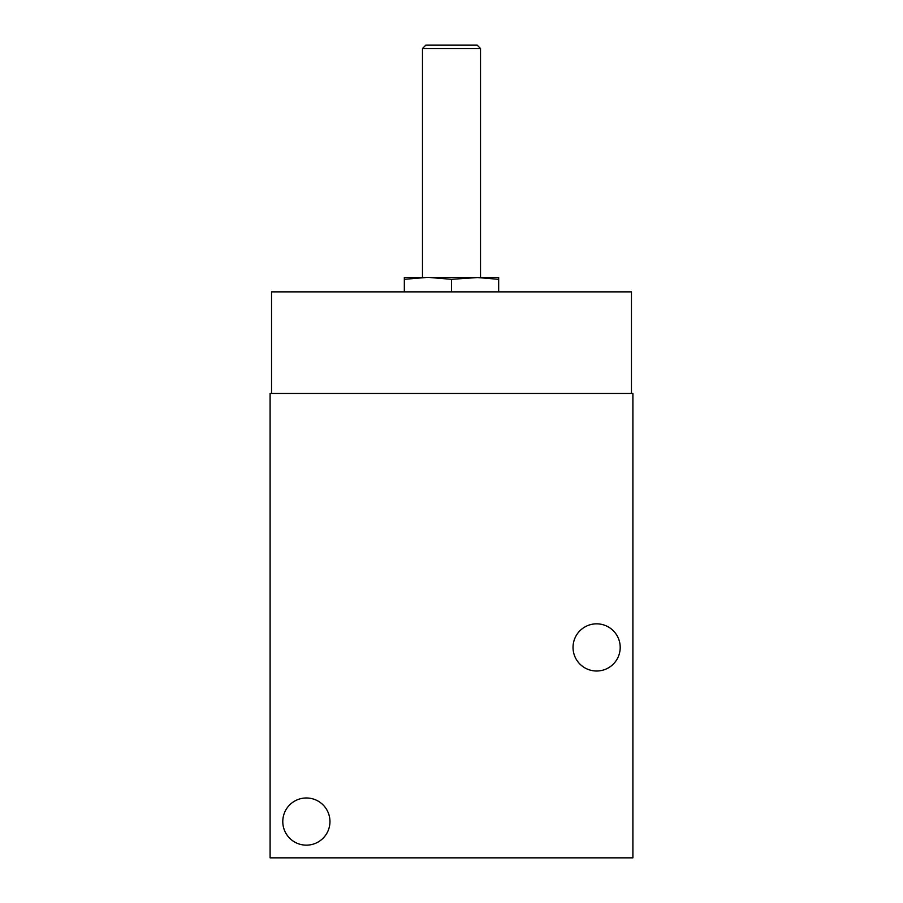 <?xml version="1.0" encoding="UTF-8"?>
<svg xmlns="http://www.w3.org/2000/svg" width="903" height="903" viewBox="0 0 903 903"><rect width="100%" height="100%" fill="white"/><g stroke="black" fill="none" stroke-linecap="round" stroke-linejoin="round"><path stroke-width="1.35" d="M475.08 277.345L498.67 279.309L498.67 277.345L404.33 277.345L404.33 279.309L427.92 277.345L422.48 277.345L422.48 48.491L480.52 48.491L480.52 277.345L451.5 279.309L451.5 291.861M480.52 48.491L477.19 45.15L425.81 45.15L422.48 48.491M427.92 277.345L451.5 279.309M404.33 279.309L404.33 291.861M498.67 279.309L498.67 291.861M271.543 393.448L271.543 291.861L631.457 291.861L631.457 393.448M632.901 393.448L270.099 393.448L270.099 857.85L632.901 857.85L632.901 393.448M329.956 821.572A23.58 23.58 0 0 0 294.581 801.142A23.58 23.58 0 0 0 294.581 841.991A23.58 23.58 0 0 0 329.956 821.572M620.203 647.417A23.58 23.58 0 0 0 584.828 626.998A23.58 23.58 0 0 0 584.828 667.848A23.58 23.58 0 0 0 620.203 647.417"/></g></svg>
